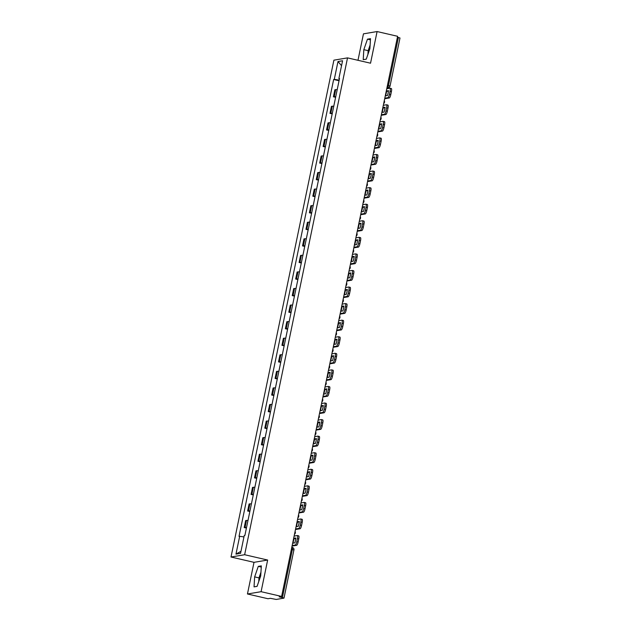 <?xml version="1.0" encoding="UTF-8"?>
<svg xmlns="http://www.w3.org/2000/svg" width="631" height="631" viewBox="0 0 631 631"><rect width="100%" height="100%" fill="white"/><g stroke="black" fill="none" stroke-linecap="round" stroke-linejoin="round"><path stroke-width="0.95" d="M368.851 51.687A8.495 2.003 103 0 1 369.072 50.519A8.495 2.003 103 0 1 370.003 46.954M259.672 578.903A8.495 2.003 103 0 1 259.893 577.736A8.495 2.003 103 0 1 260.824 574.171M247.455 593.984L261.092 591.689L281.623 596.437L397.617 36.298L377.093 31.55L370.539 63.203L347.531 57.878L333.894 60.174L231.009 557.015L254.009 562.331L247.455 593.984L267.986 598.732L270.399 598.322L276.204 599.45L283.997 598.117L282.404 597.581L292.366 549.475A2.177 0.513 -77 0 0 292.311 547.44A2.177 0.513 -77 0 0 292.263 547.44L292.311 547.44A2.177 2.177 0 0 1 293.959 550.003L291.396 549.246M377.093 31.55L363.456 33.845L357.982 60.3M261.092 591.689L267.647 560.044L244.639 554.72L347.531 57.878M281.623 596.437L279.21 596.847L282.404 597.581M397.427 37.213L399.991 37.978L390.029 86.092L388.444 85.556L398.406 37.442M337.191 89.712A5.009 0.473 -168.3 0 0 335.7 89.641L334.864 89.783L333.413 96.795L334.249 96.653A5.009 0.473 11.7 0 1 335.739 96.724M335.613 97.3L333.413 96.795M333.76 106.284A5.009 0.473 -168.3 0 0 332.269 106.213L331.433 106.355L329.981 113.367L330.818 113.225A5.009 0.473 11.7 0 1 332.308 113.288M332.182 113.872L329.981 113.367M330.328 122.848A5.009 0.473 -168.3 0 0 328.838 122.785L328.002 122.919L326.55 129.931L327.386 129.789A5.009 0.473 11.7 0 1 328.877 129.86M328.751 130.443L326.55 129.931M326.897 139.419A5.009 0.473 -168.3 0 0 325.407 139.348L324.571 139.49L323.119 146.502L323.955 146.36A5.009 0.473 11.7 0 1 325.446 146.424M325.32 147.007L323.119 146.502M323.466 155.983A5.009 0.473 -168.3 0 0 321.976 155.92L321.14 156.062L319.688 163.066L320.524 162.932A5.009 0.473 11.7 0 1 322.015 162.995M321.889 163.579L319.688 163.066M320.035 172.555A5.009 0.473 -168.3 0 0 318.545 172.484L317.709 172.626L316.257 179.638L317.093 179.496A5.009 0.473 11.7 0 1 318.584 179.567M318.458 180.143L316.257 179.638M316.604 189.126A5.009 0.473 -168.3 0 0 315.114 189.055L314.277 189.197L312.826 196.202L313.662 196.067A5.009 0.473 11.7 0 1 315.145 196.131M315.027 196.714L312.826 196.202M313.173 205.69A5.009 0.473 -168.3 0 0 311.682 205.627L310.846 205.761L309.395 212.773L310.231 212.631A5.009 0.473 11.7 0 1 311.714 212.702M311.596 213.286L309.395 212.773M309.742 222.262A5.009 0.473 -168.3 0 0 308.251 222.191L307.415 222.333L305.964 229.345L306.8 229.203A5.009 0.473 11.7 0 1 308.283 229.266M308.165 229.85L305.964 229.345M306.311 238.826A5.009 0.473 -168.3 0 0 304.82 238.763L303.984 238.904L302.533 245.909L303.369 245.774A5.009 0.473 11.7 0 1 304.852 245.838M304.734 246.421L302.533 245.909M302.872 255.397A5.009 0.473 -168.3 0 0 301.389 255.326L300.553 255.468L299.102 262.48L299.938 262.338A5.009 0.473 11.7 0 1 301.421 262.409M301.303 262.985L299.102 262.48M299.441 271.969A5.009 0.473 -168.3 0 0 297.958 271.898L297.122 272.04L295.671 279.044L296.507 278.91A5.009 0.473 11.7 0 1 297.99 278.973M297.871 279.557L295.671 279.044M296.01 288.533A5.009 0.473 -168.3 0 0 294.527 288.47L293.691 288.604L292.24 295.616L293.076 295.474A5.009 0.473 11.7 0 1 294.559 295.545M294.44 296.128L292.24 295.616M292.579 305.104A5.009 0.473 -168.3 0 0 291.096 305.033L290.26 305.175L288.809 312.187L289.645 312.045A5.009 0.473 11.7 0 1 291.128 312.108M291.009 312.692L288.809 312.187M289.148 321.668A5.009 0.473 -168.3 0 0 287.665 321.605L286.829 321.747L285.378 328.751L286.214 328.617A5.009 0.473 11.7 0 1 287.697 328.68M287.578 329.264L285.378 328.751M285.717 338.24A5.009 0.473 -168.3 0 0 284.234 338.169L283.398 338.311L281.947 345.323L282.775 345.181A5.009 0.473 11.7 0 1 284.265 345.252M284.147 345.827L281.947 345.323M282.286 354.803A5.009 0.473 -168.3 0 0 280.803 354.74L279.967 354.882L278.516 361.886L279.344 361.752A5.009 0.473 11.7 0 1 280.834 361.815M280.716 362.399L278.516 361.886M278.855 371.375A5.009 0.473 -168.3 0 0 277.372 371.312L276.536 371.446L275.084 378.458L275.913 378.316A5.009 0.473 11.7 0 1 277.403 378.387M277.285 378.971L275.084 378.458M275.424 387.947A5.009 0.473 -168.3 0 0 273.941 387.876L273.105 388.018L271.653 395.03L272.482 394.888A5.009 0.473 11.7 0 1 273.972 394.951M273.854 395.534L271.653 395.03M271.993 404.51A5.009 0.473 -168.3 0 0 270.502 404.447L269.674 404.589L268.222 411.593L269.051 411.451A5.009 0.473 11.7 0 1 270.541 411.522M270.423 412.106L268.222 411.593M268.561 421.082A5.009 0.473 -168.3 0 0 267.071 421.011L266.243 421.153L264.791 428.165L265.619 428.023A5.009 0.473 11.7 0 1 267.11 428.094M266.992 428.67L264.791 428.165M265.13 437.646A5.009 0.473 -168.3 0 0 263.64 437.583L262.811 437.725L261.36 444.729L262.188 444.595A5.009 0.473 11.7 0 1 263.679 444.658M263.561 445.241L261.36 444.729M261.699 454.217A5.009 0.473 -168.3 0 0 260.209 454.154L259.38 454.288L257.929 461.3L258.757 461.158A5.009 0.473 11.7 0 1 260.248 461.229M260.13 461.813L257.929 461.3M258.268 470.789A5.009 0.473 -168.3 0 0 256.778 470.718L255.949 470.86L254.498 477.872L255.326 477.73A5.009 0.473 11.7 0 1 256.817 477.793M256.699 478.377L254.498 477.872M254.837 487.353A5.009 0.473 -168.3 0 0 253.346 487.29L252.518 487.424L251.067 494.436L251.895 494.294A5.009 0.473 11.7 0 1 253.386 494.365M253.268 494.949L251.067 494.436M251.406 503.924A5.009 0.473 -168.3 0 0 249.915 503.853L249.087 503.995L247.636 511.007L248.464 510.865A5.009 0.473 11.7 0 1 249.955 510.936M249.837 511.512L247.636 511.007M247.975 520.488A5.009 0.473 -168.3 0 0 246.484 520.425L245.656 520.567L244.205 527.571L245.033 527.437A5.009 0.473 11.7 0 1 246.524 527.5M246.405 528.084L244.205 527.571M339.178 80.098L334.288 79.38L337.987 61.538L342.562 60.765L338.871 78.607L339.439 78.82M240.987 551.273L235.97 554.128L240.553 553.355L244.244 535.514L244.891 535.411L339.51 78.504L338.871 78.607M235.97 554.128L239.67 536.287L243.96 536.918M334.288 79.38L333.649 79.49L239.023 536.397L239.67 536.287M231.009 557.015L244.639 554.72M366.264 59.148L369.9 48.65L370.507 38.657L367.471 39.161L363.827 49.668L363.219 59.661L366.264 59.148M254.009 562.331L267.647 560.044M257.077 586.373L260.721 575.866L261.329 565.873L258.284 566.378L254.648 576.884L254.041 586.877L257.077 586.373M339.044 80.736L333.649 79.49M337.987 61.538L341.552 65.663M370.121 45.006L368.157 50.669L367.936 54.313M368.157 50.669L363.827 49.668M370.436 39.848L367.471 39.161M260.942 572.222L258.978 577.886L258.757 581.53M258.978 577.886L254.648 576.884M261.25 567.064L258.284 566.378M386.211 91.385L388.428 91.195M385.722 95.833A6.752 1.593 103 0 1 386.046 93.956A6.752 1.593 103 0 1 386.669 91.487M384.8 98.191L387.947 97.655A3.265 0.773 -77 0 0 389.43 94.334L390.77 94.642A3.265 0.773 103 0 1 389.288 97.971L384.689 98.744M386.764 88.734L389.911 88.206A3.265 0.773 -77 0 1 389.982 88.206A3.265 0.773 -77 0 1 390.068 91.258L389.43 94.334M391.252 88.514A3.265 0.773 103 0 1 391.323 88.521A3.265 0.773 103 0 1 391.409 91.566L390.068 91.258M390.77 94.642L391.409 91.566M386.29 91.022L388.499 90.651A6.752 1.593 -77 0 1 387.481 95.533L385.273 95.904M382.78 107.956L384.997 107.759M382.291 112.397A6.752 1.593 103 0 1 382.615 110.52A6.752 1.593 103 0 1 383.238 108.059M381.369 114.755L384.516 114.227A3.265 0.773 -77 0 0 385.998 110.906L387.339 111.214A3.265 0.773 103 0 1 385.856 114.534L381.258 115.315M383.332 105.306L386.48 104.778A3.265 0.773 -77 0 1 386.551 104.778A3.265 0.773 -77 0 1 386.637 107.822L385.998 110.906M387.82 105.085A3.265 0.773 103 0 1 387.891 105.085A3.265 0.773 103 0 1 387.978 108.13L386.637 107.822M387.339 111.214L387.978 108.13M382.859 107.585L385.068 107.215A6.752 1.593 -77 0 1 384.05 112.105L381.842 112.476M379.349 124.52L381.566 124.331M378.86 128.969A6.752 1.593 103 0 1 379.184 127.091A6.752 1.593 103 0 1 379.807 124.63M377.937 131.327L381.085 130.798A3.265 0.773 -77 0 0 382.567 127.47L383.908 127.785A3.265 0.773 103 0 1 382.425 131.106L377.827 131.879M379.901 121.87L383.049 121.341A3.265 0.773 -77 0 1 383.12 121.341A3.265 0.773 -77 0 1 383.206 124.394L382.567 127.47M384.389 121.657A3.265 0.773 103 0 1 384.46 121.657A3.265 0.773 103 0 1 384.547 124.701L383.206 124.394M383.908 127.785L384.547 124.701M379.428 124.157L381.637 123.786A6.752 1.593 -77 0 1 380.619 128.669L378.411 129.039M375.918 141.092L378.135 140.902M375.429 145.532A6.752 1.593 103 0 1 375.753 143.655A6.752 1.593 103 0 1 376.376 141.194M374.506 147.891L377.654 147.362A3.265 0.773 -77 0 0 379.136 144.042L380.477 144.349A3.265 0.773 103 0 1 378.994 147.678L374.396 148.451M376.47 138.441L379.617 137.913A3.265 0.773 -77 0 1 379.688 137.913A3.265 0.773 -77 0 1 379.775 140.958L379.136 144.042M380.958 138.221A3.265 0.773 103 0 1 381.029 138.221A3.265 0.773 103 0 1 381.116 141.273L379.775 140.958M380.477 144.349L381.116 141.273M375.997 140.721L378.206 140.35A6.752 1.593 -77 0 1 377.188 145.24L374.98 145.611M372.487 157.655L374.704 157.466M371.998 162.104A6.752 1.593 103 0 1 372.322 160.227A6.752 1.593 103 0 1 372.945 157.766M371.075 164.462L374.222 163.934A3.265 0.773 -77 0 0 375.705 160.605L377.046 160.921A3.265 0.773 103 0 1 375.563 164.241L370.965 165.014M373.039 155.013L376.186 154.477A3.265 0.773 -77 0 1 376.257 154.485A3.265 0.773 -77 0 1 376.344 157.529L375.705 160.605M377.527 154.792A3.265 0.773 103 0 1 377.598 154.792A3.265 0.773 103 0 1 377.685 157.837L376.344 157.529M377.046 160.921L377.685 157.837M372.566 157.293L374.775 156.922A6.752 1.593 -77 0 1 373.757 161.804L371.549 162.175M369.056 174.227L371.273 174.038M368.567 178.676A6.752 1.593 103 0 1 368.89 176.798A6.752 1.593 103 0 1 369.514 174.33M367.644 181.034L370.791 180.498A3.265 0.773 -77 0 0 372.274 177.177L373.615 177.485A3.265 0.773 103 0 1 372.132 180.813L367.534 181.586M369.608 171.577L372.755 171.048A3.265 0.773 -77 0 1 372.826 171.048A3.265 0.773 -77 0 1 372.913 174.101L372.274 177.177M374.096 171.356A3.265 0.773 103 0 1 374.167 171.364A3.265 0.773 103 0 1 374.254 174.408L372.913 174.101M373.615 177.485L374.254 174.408M369.135 173.864L371.344 173.493A6.752 1.593 -77 0 1 370.326 178.376L368.118 178.747M365.625 190.799L367.841 190.601M365.136 195.239A6.752 1.593 103 0 1 365.459 193.362A6.752 1.593 103 0 1 366.083 190.901M364.213 197.598L367.36 197.069A3.265 0.773 -77 0 0 368.843 193.749L370.184 194.056A3.265 0.773 103 0 1 368.701 197.377L364.103 198.158M366.169 188.148L369.324 187.62A3.265 0.773 -77 0 1 369.395 187.62A3.265 0.773 -77 0 1 369.482 190.665L368.843 193.749M370.665 187.928A3.265 0.773 103 0 1 370.736 187.928A3.265 0.773 103 0 1 370.823 190.972L369.482 190.665M370.184 194.056L370.823 190.972M365.704 190.428L367.912 190.057A6.752 1.593 -77 0 1 366.895 194.947L364.686 195.318M362.194 207.362L364.41 207.173M361.705 211.811A6.752 1.593 103 0 1 362.028 209.934A6.752 1.593 103 0 1 362.651 207.473M360.782 214.169L363.929 213.641A3.265 0.773 -77 0 0 365.412 210.312L366.753 210.628A3.265 0.773 103 0 1 365.27 213.948L360.672 214.721M362.738 204.712L365.893 204.184A3.265 0.773 -77 0 1 365.964 204.184A3.265 0.773 -77 0 1 366.051 207.236L365.412 210.312M367.234 204.499A3.265 0.773 103 0 1 367.305 204.499A3.265 0.773 103 0 1 367.392 207.544L366.051 207.236M366.753 210.628L367.392 207.544M362.273 207L364.481 206.629A6.752 1.593 -77 0 1 363.464 211.511L361.255 211.882M358.763 223.934L360.979 223.745M358.274 228.375A6.752 1.593 103 0 1 358.597 226.497A6.752 1.593 103 0 1 359.22 224.037M357.351 230.733L360.498 230.205A3.265 0.773 -77 0 0 361.981 226.884L363.322 227.192A3.265 0.773 103 0 1 361.839 230.52L357.241 231.293M359.307 221.284L362.462 220.755A3.265 0.773 -77 0 1 362.533 220.755A3.265 0.773 -77 0 1 362.62 223.8L361.981 226.884M363.803 221.063A3.265 0.773 103 0 1 363.874 221.063A3.265 0.773 103 0 1 363.961 224.115L362.62 223.8M363.322 227.192L363.961 224.115M358.842 223.563L361.05 223.193A6.752 1.593 -77 0 1 360.033 228.083L357.824 228.454M355.332 240.498L357.548 240.308M354.843 244.946A6.752 1.593 103 0 1 355.166 243.069A6.752 1.593 103 0 1 355.789 240.608M353.92 247.305L357.067 246.776A3.265 0.773 -77 0 0 358.55 243.448L359.891 243.763A3.265 0.773 103 0 1 358.408 247.084L353.81 247.857M355.876 237.855L359.031 237.319A3.265 0.773 -77 0 1 359.102 237.327A3.265 0.773 -77 0 1 359.189 240.372L358.55 243.448M360.372 237.635A3.265 0.773 103 0 1 360.443 237.635A3.265 0.773 103 0 1 360.53 240.679L359.189 240.372M359.891 243.763L360.53 240.679M355.411 240.135L357.619 239.764A6.752 1.593 -77 0 1 356.602 244.647L354.393 245.017M351.901 257.069L354.117 256.88M351.412 261.51A6.752 1.593 103 0 1 351.735 259.641A6.752 1.593 103 0 1 352.358 257.172M350.489 263.876L353.636 263.34A3.265 0.773 -77 0 0 355.119 260.019L356.46 260.327A3.265 0.773 103 0 1 354.977 263.655L350.379 264.428M352.445 254.419L355.6 253.891A3.265 0.773 -77 0 1 355.671 253.891A3.265 0.773 -77 0 1 355.758 256.943L355.119 260.019M356.941 254.198A3.265 0.773 103 0 1 357.012 254.206A3.265 0.773 103 0 1 357.099 257.251L355.758 256.943M356.46 260.327L357.099 257.251M351.972 256.707L354.188 256.336A6.752 1.593 -77 0 1 353.171 261.218L350.962 261.589M348.47 273.641L350.686 273.444M347.981 278.082A6.752 1.593 103 0 1 348.304 276.204A6.752 1.593 103 0 1 348.927 273.744M347.058 280.44L350.205 279.912A3.265 0.773 -77 0 0 351.688 276.591L353.029 276.899A3.265 0.773 103 0 1 351.546 280.219L346.947 281M349.014 270.991L352.161 270.462A3.265 0.773 -77 0 1 352.24 270.462A3.265 0.773 -77 0 1 352.327 273.507L351.688 276.591M353.51 270.77A3.265 0.773 103 0 1 353.581 270.77A3.265 0.773 103 0 1 353.668 273.815L352.327 273.507M353.029 276.899L353.668 273.815M348.541 273.27L350.757 272.9A6.752 1.593 -77 0 1 349.74 277.79L347.531 278.161M345.039 290.205L347.255 290.015M344.55 294.653A6.752 1.593 103 0 1 344.873 292.776A6.752 1.593 103 0 1 345.496 290.315M343.627 297.012L346.774 296.483A3.265 0.773 -77 0 0 348.257 293.155L349.598 293.47A3.265 0.773 103 0 1 348.115 296.791L343.516 297.564M345.583 287.555L348.73 287.026A3.265 0.773 -77 0 1 348.809 287.026A3.265 0.773 -77 0 1 348.896 290.079L348.257 293.155M350.079 287.342A3.265 0.773 103 0 1 350.15 287.342A3.265 0.773 103 0 1 350.237 290.386L348.896 290.079M349.598 293.47L350.237 290.386M345.11 289.842L347.326 289.471A6.752 1.593 -77 0 1 346.309 294.354L344.1 294.724M341.608 306.776L343.824 306.587M341.119 311.217A6.752 1.593 103 0 1 341.442 309.34A6.752 1.593 103 0 1 342.065 306.879M340.196 313.575L343.343 313.047A3.265 0.773 -77 0 0 344.826 309.726L346.167 310.034A3.265 0.773 103 0 1 344.684 313.362L340.085 314.135M342.152 304.126L345.299 303.598A3.265 0.773 -77 0 1 345.378 303.598A3.265 0.773 -77 0 1 345.465 306.642L344.826 309.726M346.648 303.905A3.265 0.773 103 0 1 346.719 303.905A3.265 0.773 103 0 1 346.805 306.958L345.465 306.642M346.167 310.034L346.805 306.958M341.679 306.406L343.895 306.035A6.752 1.593 -77 0 1 342.878 310.925L340.669 311.296M338.177 323.34L340.393 323.151M337.688 327.789A6.752 1.593 103 0 1 338.011 325.911A6.752 1.593 103 0 1 338.634 323.451M336.765 330.147L339.912 329.619A3.265 0.773 -77 0 0 341.395 326.29L342.736 326.606A3.265 0.773 103 0 1 341.253 329.926L336.654 330.699M338.721 320.698L341.868 320.162A3.265 0.773 -77 0 1 341.947 320.169A3.265 0.773 -77 0 1 342.034 323.214L341.395 326.29M343.209 320.477A3.265 0.773 103 0 1 343.288 320.477A3.265 0.773 103 0 1 343.374 323.522L342.034 323.214M342.736 326.606L343.374 323.522M338.248 322.977L340.464 322.607A6.752 1.593 -77 0 1 339.446 327.489L337.238 327.86M334.745 339.912L336.962 339.723M334.256 344.352A6.752 1.593 103 0 1 334.58 342.483A6.752 1.593 103 0 1 335.203 340.014M333.334 346.719L336.481 346.182A3.265 0.773 -77 0 0 337.964 342.862L339.304 343.169A3.265 0.773 103 0 1 337.822 346.498L333.223 347.271M335.29 337.262L338.437 336.733A3.265 0.773 -77 0 1 338.516 336.733A3.265 0.773 -77 0 1 338.595 339.786L337.964 342.862M339.778 337.041A3.265 0.773 103 0 1 339.857 337.049A3.265 0.773 103 0 1 339.943 340.093L338.595 339.786M339.304 343.169L339.943 340.093M334.816 339.549L337.033 339.178A6.752 1.593 -77 0 1 336.015 344.061L333.807 344.431M331.314 356.476L333.531 356.286M330.825 360.924A6.752 1.593 103 0 1 331.149 359.047A6.752 1.593 103 0 1 331.772 356.586M329.903 363.282L333.05 362.754A3.265 0.773 -77 0 0 334.533 359.433L335.873 359.741A3.265 0.773 103 0 1 334.391 363.062L329.792 363.835M331.859 353.833L335.006 353.305A3.265 0.773 -77 0 1 335.085 353.305A3.265 0.773 -77 0 1 335.164 356.349L334.533 359.433M336.347 353.612A3.265 0.773 103 0 1 336.426 353.612A3.265 0.773 103 0 1 336.512 356.657L335.164 356.349M335.873 359.741L336.512 356.657M331.385 356.113L333.594 355.742A6.752 1.593 -77 0 1 332.584 360.632L330.376 361.003M327.883 373.047L330.1 372.858M327.394 377.496A6.752 1.593 103 0 1 327.718 375.619A6.752 1.593 103 0 1 328.341 373.158M326.472 379.854L329.619 379.326A3.265 0.773 -77 0 0 331.101 375.997L332.442 376.313A3.265 0.773 103 0 1 330.959 379.633L326.361 380.406M328.428 370.397L331.575 369.869A3.265 0.773 -77 0 1 331.654 369.869A3.265 0.773 -77 0 1 331.732 372.921L331.101 375.997M332.916 370.176A3.265 0.773 103 0 1 332.994 370.184A3.265 0.773 103 0 1 333.073 373.229L331.732 372.921M332.442 376.313L333.073 373.229M327.954 372.684L330.163 372.314A6.752 1.593 -77 0 1 329.153 377.196L326.945 377.567M324.452 389.619L326.669 389.43M323.963 394.06A6.752 1.593 103 0 1 324.287 392.182A6.752 1.593 103 0 1 324.91 389.721M323.04 396.418L326.188 395.889A3.265 0.773 -77 0 0 327.67 392.569L329.011 392.876A3.265 0.773 103 0 1 327.528 396.205L322.93 396.978M324.997 386.969L328.144 386.44A3.265 0.773 -77 0 1 328.223 386.44A3.265 0.773 -77 0 1 328.301 389.485L327.67 392.569M329.485 386.748A3.265 0.773 103 0 1 329.563 386.748A3.265 0.773 103 0 1 329.642 389.8L328.301 389.485M329.011 392.876L329.642 389.8M324.523 389.248L326.732 388.877A6.752 1.593 -77 0 1 325.722 393.768L323.514 394.138M321.021 406.183L323.238 405.993M320.532 410.631A6.752 1.593 103 0 1 320.856 408.754A6.752 1.593 103 0 1 321.479 406.293M319.609 412.989L322.756 412.461A3.265 0.773 -77 0 0 324.239 409.133L325.58 409.448A3.265 0.773 103 0 1 324.097 412.769L319.499 413.542M321.565 403.532L324.713 403.004A3.265 0.773 -77 0 1 324.791 403.012A3.265 0.773 -77 0 1 324.87 406.056L324.239 409.133M326.053 403.319A3.265 0.773 103 0 1 326.132 403.319A3.265 0.773 103 0 1 326.211 406.364L324.87 406.056M325.58 409.448L326.211 406.364M321.092 405.82L323.301 405.449A6.752 1.593 -77 0 1 322.291 410.331L320.083 410.702M317.59 422.754L319.807 422.565M317.101 427.195A6.752 1.593 103 0 1 317.425 425.326A6.752 1.593 103 0 1 318.048 422.857M316.178 429.561L319.325 429.025A3.265 0.773 -77 0 0 320.808 425.704L322.149 426.012A3.265 0.773 103 0 1 320.666 429.34L316.068 430.113M318.134 420.104L321.282 419.576A3.265 0.773 -77 0 1 321.36 419.576A3.265 0.773 -77 0 1 321.439 422.62L320.808 425.704M322.622 419.883A3.265 0.773 103 0 1 322.701 419.891A3.265 0.773 103 0 1 322.78 422.936L321.439 422.62M322.149 426.012L322.78 422.936M317.661 422.391L319.87 422.013A6.752 1.593 -77 0 1 318.86 426.903L316.652 427.274M314.159 439.318L316.376 439.129M313.67 443.767A6.752 1.593 103 0 1 313.993 441.889A6.752 1.593 103 0 1 314.617 439.428M312.747 446.125L315.894 445.596A3.265 0.773 -77 0 0 317.377 442.276L318.718 442.583A3.265 0.773 103 0 1 317.235 445.904L312.637 446.677M314.703 436.676L317.85 436.147A3.265 0.773 -77 0 1 317.929 436.147A3.265 0.773 -77 0 1 318.008 439.192L317.377 442.276M319.191 436.455A3.265 0.773 103 0 1 319.27 436.455A3.265 0.773 103 0 1 319.349 439.499L318.008 439.192M318.718 442.583L319.349 439.499M314.23 438.955L316.439 438.584A6.752 1.593 -77 0 1 315.429 443.467L313.221 443.845M310.728 455.89L312.944 455.7M310.239 460.338A6.752 1.593 103 0 1 310.562 458.461A6.752 1.593 103 0 1 311.186 456M309.316 462.697L312.463 462.168A3.265 0.773 -77 0 0 313.946 458.84L315.287 459.147A3.265 0.773 103 0 1 313.804 462.476L309.206 463.249M311.272 453.239L314.419 452.711A3.265 0.773 -77 0 1 314.498 452.711A3.265 0.773 -77 0 1 314.577 455.763L313.946 458.84M315.76 453.019A3.265 0.773 103 0 1 315.839 453.026A3.265 0.773 103 0 1 315.918 456.071L314.577 455.763M315.287 459.147L315.918 456.071M310.799 455.527L313.008 455.156A6.752 1.593 -77 0 1 311.998 460.038L309.789 460.409M307.297 472.461L309.513 472.272M306.808 476.902A6.752 1.593 103 0 1 307.131 475.025A6.752 1.593 103 0 1 307.754 472.564M305.885 479.26L309.032 478.732A3.265 0.773 -77 0 0 310.515 475.411L311.856 475.719A3.265 0.773 103 0 1 310.373 479.039L305.775 479.82M307.841 469.811L310.988 469.283A3.265 0.773 -77 0 1 311.067 469.283A3.265 0.773 -77 0 1 311.146 472.327L310.515 475.411M312.329 469.59A3.265 0.773 103 0 1 312.408 469.59A3.265 0.773 103 0 1 312.487 472.643L311.146 472.327M311.856 475.719L312.487 472.643M307.368 472.091L309.576 471.72A6.752 1.593 -77 0 1 308.567 476.61L306.358 476.981M303.866 489.025L306.082 488.836M303.377 493.474A6.752 1.593 103 0 1 303.7 491.596A6.752 1.593 103 0 1 304.323 489.135M302.454 495.832L305.601 495.303A3.265 0.773 -77 0 0 307.084 491.975L308.425 492.29A3.265 0.773 103 0 1 306.942 495.611L302.344 496.384M304.41 486.375L307.557 485.846A3.265 0.773 -77 0 1 307.636 485.854A3.265 0.773 -77 0 1 307.715 488.899L307.084 491.975M308.898 486.162A3.265 0.773 103 0 1 308.977 486.162A3.265 0.773 103 0 1 309.056 489.206L307.715 488.899M308.425 492.29L309.056 489.206M303.937 488.662L306.145 488.291A6.752 1.593 -77 0 1 305.136 493.174L302.927 493.545M300.435 505.597L302.651 505.407M299.946 510.037A6.752 1.593 103 0 1 300.261 508.168A6.752 1.593 103 0 1 300.892 505.699M299.023 512.396L302.17 511.867A3.265 0.773 -77 0 0 303.645 508.547L304.994 508.854A3.265 0.773 103 0 1 303.511 512.183L298.913 512.956M300.979 502.946L304.126 502.418A3.265 0.773 -77 0 1 304.205 502.418A3.265 0.773 -77 0 1 304.284 505.463L303.645 508.547M305.467 502.726A3.265 0.773 103 0 1 305.546 502.726A3.265 0.773 103 0 1 305.625 505.778L304.284 505.463M304.994 508.854L305.625 505.778M300.506 505.234L302.714 504.855A6.752 1.593 -77 0 1 301.705 509.745L299.496 510.116M297.004 522.16L299.22 521.971M296.515 526.609A6.752 1.593 103 0 1 296.83 524.732A6.752 1.593 103 0 1 297.461 522.271M295.592 528.967L298.739 528.439A3.265 0.773 -77 0 0 300.214 525.118L301.563 525.426A3.265 0.773 103 0 1 300.08 528.746L295.474 529.519M297.548 519.518L300.695 518.99A3.265 0.773 -77 0 1 300.774 518.99A3.265 0.773 -77 0 1 300.853 522.034L300.214 525.118M302.036 519.297A3.265 0.773 103 0 1 302.115 519.297A3.265 0.773 103 0 1 302.194 522.342L300.853 522.034M301.563 525.426L302.194 522.342M297.075 521.798L299.283 521.427A6.752 1.593 -77 0 1 298.274 526.309L296.065 526.688M293.573 538.732L295.789 538.543M293.084 543.181A6.752 1.593 103 0 1 293.399 541.303A6.752 1.593 103 0 1 294.03 538.835M292.161 545.539L295.308 545.01A3.265 0.773 -77 0 0 296.783 541.682L298.132 541.99A3.265 0.773 103 0 1 296.649 545.318L292.043 546.091M294.117 536.082L297.264 535.553A3.265 0.773 -77 0 1 297.343 535.553A3.265 0.773 -77 0 1 297.422 538.606L296.783 541.682M298.605 535.861A3.265 0.773 103 0 1 298.684 535.869A3.265 0.773 103 0 1 298.763 538.913L297.422 538.606M298.132 541.99L298.763 538.913M293.644 538.369L295.852 537.998A6.752 1.593 -77 0 1 294.843 542.881L292.634 543.252M386.945 87.859L387.458 87.772A2.177 0.513 -77 0 0 388.444 85.556L387.466 85.327M386.984 87.662L387.458 87.772A2.177 2.106 -99.5 0 0 388.254 87.796A2.177 2.177 0 0 0 390.029 86.092L389.958 86.124A2.177 2.106 -99.5 0 1 388.254 87.796L386.906 88.024M248.464 510.865L249.915 503.853M251.895 494.294L253.346 487.29M255.326 477.73L256.778 470.718M258.757 461.158L260.209 454.154M262.188 444.595L263.64 437.583M265.619 428.023L267.071 421.011M269.051 411.451L270.502 404.447M272.482 394.888L273.941 387.876M275.913 378.316L277.372 371.312M279.344 361.752L280.803 354.74M282.775 345.181L284.234 338.169M286.214 328.617L287.665 321.605M289.645 312.045L291.096 305.033M293.076 295.474L294.527 288.47M296.507 278.91L297.958 271.898M299.938 262.338L301.389 255.326M303.369 245.774L304.82 238.763M306.8 229.203L308.251 222.191M310.231 212.631L311.682 205.627M313.662 196.067L315.114 189.055M317.093 179.496L318.545 172.484M320.524 162.932L321.976 155.92M323.955 146.36L325.407 139.348M327.386 129.789L328.838 122.785M330.818 113.225L332.269 106.213M334.249 96.653L335.7 89.641M245.033 527.437L246.484 520.425M293.888 550.043L283.997 598.117M389.288 97.971L387.947 97.655M385.856 114.534L384.516 114.227M382.425 131.106L381.085 130.798M378.994 147.678L377.654 147.362M375.563 164.241L374.222 163.934M372.132 180.813L370.791 180.498M368.701 197.377L367.36 197.069M365.27 213.948L363.929 213.641M361.839 230.52L360.498 230.205M358.408 247.084L357.067 246.776M354.977 263.655L353.636 263.34M351.546 280.219L350.205 279.912M348.115 296.791L346.774 296.483M344.684 313.362L343.343 313.047M341.253 329.926L339.912 329.619M337.822 346.498L336.481 346.182M334.391 363.062L333.05 362.754M330.959 379.633L329.619 379.326M327.528 396.205L326.188 395.889M324.097 412.769L322.756 412.461M320.666 429.34L319.325 429.025M317.235 445.904L315.894 445.596M313.804 462.476L312.463 462.168M310.373 479.039L309.032 478.732M306.942 495.611L305.601 495.303M303.511 512.183L302.17 511.867M300.08 528.746L298.739 528.439M296.649 545.318L295.308 545.01M383.703 103.484A2.177 2.177 0 0 0 384.295 100.652M380.272 120.048A2.177 2.177 0 0 0 380.864 117.224M376.841 136.619A2.177 2.177 0 0 0 377.433 133.788M373.41 153.191A2.177 2.177 0 0 0 374.002 150.359M369.979 169.755A2.177 2.177 0 0 0 370.571 166.931M366.548 186.326A2.177 2.177 0 0 0 367.139 183.495M363.117 202.89A2.177 2.177 0 0 0 363.708 200.066M359.686 219.462A2.177 2.177 0 0 0 360.277 216.63M356.255 236.033A2.177 2.177 0 0 0 356.846 233.202M352.824 252.597A2.177 2.177 0 0 0 353.415 249.773M349.393 269.169A2.177 2.177 0 0 0 349.984 266.337M345.962 285.733A2.177 2.177 0 0 0 346.553 282.909M342.53 302.304A2.177 2.177 0 0 0 343.122 299.473M339.099 318.876A2.177 2.177 0 0 0 339.683 316.044M335.668 335.44A2.177 2.177 0 0 0 336.252 332.616M332.237 352.011A2.177 2.177 0 0 0 332.821 349.18M328.806 368.575A2.177 2.177 0 0 0 329.39 365.751M325.375 385.147A2.177 2.177 0 0 0 325.959 382.315M321.944 401.718A2.177 2.177 0 0 0 322.528 398.887M318.513 418.282A2.177 2.177 0 0 0 319.097 415.458M315.082 434.854A2.177 2.177 0 0 0 315.666 432.022M311.651 451.417A2.177 2.177 0 0 0 312.235 448.594M308.22 467.989A2.177 2.177 0 0 0 308.804 465.157M304.789 484.561A2.177 2.177 0 0 0 305.372 481.729M301.358 501.124A2.177 2.177 0 0 0 301.941 498.293M297.927 517.696A2.177 2.177 0 0 0 298.51 514.864M294.496 534.26A2.177 2.177 0 0 0 295.079 531.436M391.323 88.521L389.982 88.206M387.891 105.085L386.551 104.778M384.46 121.657L383.12 121.341M381.029 138.221L379.688 137.913M377.598 154.792L376.257 154.485M374.167 171.364L372.826 171.048M370.736 187.928L369.395 187.62M367.305 204.499L365.964 204.184M363.874 221.063L362.533 220.755M360.443 237.635L359.102 237.327M357.012 254.206L355.671 253.891M353.581 270.77L352.24 270.462M350.15 287.342L348.809 287.026M346.719 303.905L345.378 303.598M343.288 320.477L341.947 320.169M339.857 337.049L338.516 336.733M336.426 353.612L335.085 353.305M332.994 370.184L331.654 369.869M329.563 386.748L328.223 386.44M326.132 403.319L324.791 403.012M322.701 419.891L321.36 419.576M319.27 436.455L317.929 436.147M315.839 453.026L314.498 452.711M312.408 469.59L311.067 469.283M308.977 486.162L307.636 485.854M305.546 502.726L304.205 502.418M302.115 519.297L300.774 518.99M298.684 535.869L297.343 535.553"/></g></svg>
